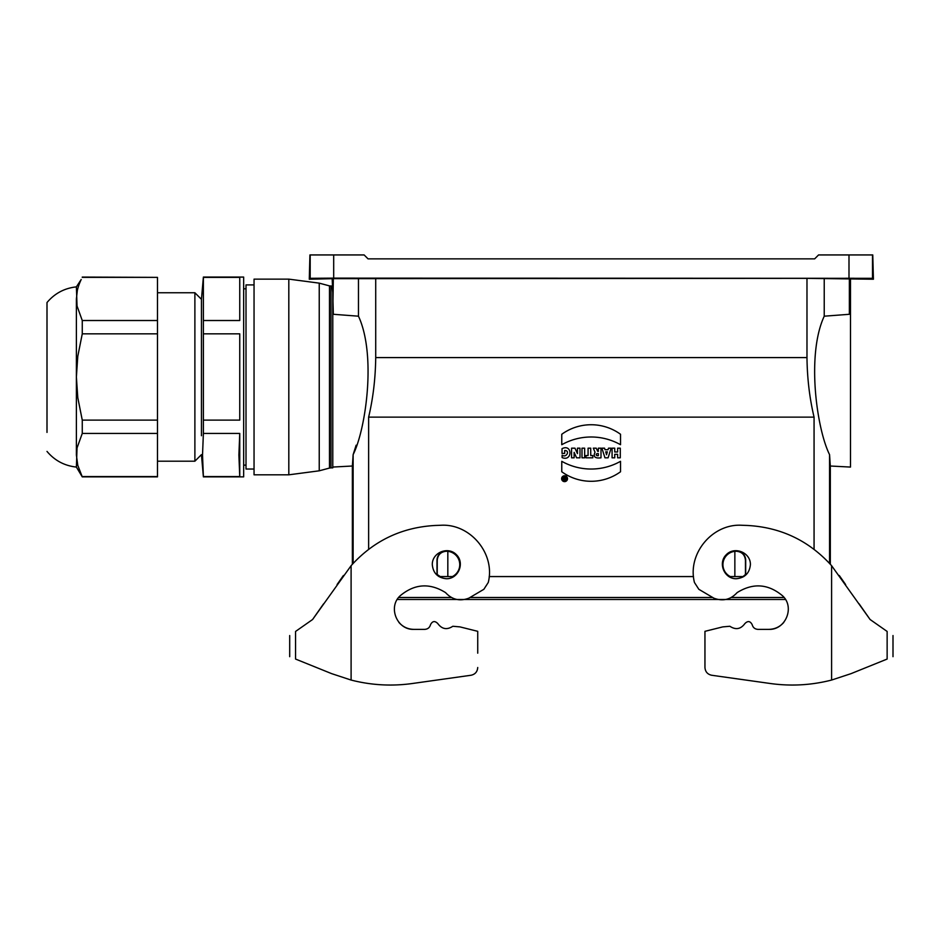 <?xml version="1.0" encoding="UTF-8"?>
<svg xmlns="http://www.w3.org/2000/svg" width="940" height="940" viewBox="0 0 940 940"><rect width="100%" height="100%" fill="white"/><g stroke="black" fill="none" stroke-linecap="round" stroke-linejoin="round"><path stroke-width="1.41" d="M351.102 565.68L351.102 680.055L331.667 673.651L295.56 659.058C287.734 655.897 287.734 655.897 295.56 659.058C287.734 655.897 287.734 655.897 295.56 659.058L295.56 631.445C287.734 636.92 287.734 636.92 295.56 631.445C287.734 636.92 287.734 636.92 295.56 631.445L312.597 619.507L351.102 565.68C373.732 540.653 401.897 527.234 435.596 525.448L440.731 525.272C470.305 523.357 495.556 553.742 488.26 582.471L483.853 589.31L468.825 598.169C459.836 601.541 452.081 599.697 445.584 592.623C429.756 582.741 414.657 583.752 400.299 595.666C387.562 606.852 396.95 630.141 413.882 629.365L424.762 629.365C427.782 629.154 429.709 627.579 430.52 624.665C432.447 620.988 434.879 620.623 437.793 623.573C441.964 629.212 446.97 630.106 452.833 626.263L459.93 626.886L477.731 631.327L477.731 653.171M785.488 599.497L397.209 599.497M351.102 680.055C371.23 685.213 391.592 686.365 412.178 683.533L470.987 675.261C475.158 674.344 477.403 671.759 477.731 667.506M343.417 575.491L337.072 584.551M309.154 621.916L312.597 619.507L323.595 603.797M398.889 622.386C402.861 626.909 407.854 629.236 413.882 629.365M432.294 564.623C433.152 573.177 437.852 577.877 446.394 578.735C458.426 579.005 465.065 562.966 456.37 554.659C448.051 545.952 432.024 552.591 432.294 564.623M412.178 683.533L470.987 675.261M452.833 626.263L459.93 626.886M424.762 629.365C427.782 629.154 429.709 627.579 430.52 624.665M711.698 675.261C707.538 674.344 705.294 671.759 704.953 667.506L704.953 631.327L722.766 626.886L729.863 626.263C735.726 630.106 740.732 629.212 744.891 623.573C747.817 620.623 750.249 620.988 752.176 624.665C752.987 627.579 754.902 629.154 757.934 629.365L768.814 629.365C785.734 630.141 795.134 606.852 782.397 595.666C768.039 583.752 752.94 582.741 737.113 592.623C730.603 599.697 722.86 601.541 713.871 598.169L698.843 589.31L694.437 582.471C687.14 553.742 712.391 523.357 741.966 525.272L747.1 525.448C780.799 527.234 808.964 540.653 831.595 565.68L870.087 619.507L887.137 631.445C894.962 636.92 894.962 636.92 887.137 631.445L887.137 659.058C894.962 655.897 894.962 655.897 887.137 659.058C894.962 655.897 894.962 655.897 887.137 659.058L851.029 673.651L831.595 680.055C811.467 685.213 791.104 686.365 770.518 683.533L711.698 675.261L770.518 683.533M859.09 603.797L870.087 619.507L873.542 621.916M750.402 564.623C750.672 552.591 734.634 545.952 726.326 554.659C717.631 562.966 724.27 579.005 736.302 578.735C744.844 577.877 749.544 573.177 750.402 564.623M704.953 667.506L704.953 653.171M839.279 575.491L845.612 584.551M729.863 626.263C735.726 630.106 740.732 629.212 744.891 623.573M752.176 624.665C752.987 627.579 754.902 629.154 757.934 629.365M768.814 629.365C774.83 629.236 779.836 626.909 783.807 622.386M288.815 474.818L254.047 474.818L254.047 279.133L288.815 279.133L288.815 474.818L319.236 470.811L329.494 468.061L329.494 285.889L319.236 283.14L319.236 470.811M438.91 576.572L440.237 576.572L437.229 574.505L437.229 560.322C437.793 554.776 440.848 551.756 446.394 551.24L447.828 551.334L447.828 576.572L452.399 576.572A13.372 13.372 0 0 0 447.828 551.334M452.399 576.572L453.127 576.572A13.712 13.712 0 0 0 446.394 550.911A9.4 9.4 0 0 0 436.994 560.322L436.994 574.61A13.712 13.712 0 0 0 439.673 576.572M453.127 576.572L453.891 576.572M489.188 576.572L693.509 576.572M728.806 576.572L730.298 576.572A13.372 13.372 0 0 1 734.857 551.334L736.302 551.24C741.848 551.756 744.903 554.776 745.455 560.322L745.455 574.505L743.023 576.572A13.712 13.712 0 0 0 745.702 574.61L745.702 560.322A9.4 9.4 0 0 0 736.302 550.911A13.712 13.712 0 0 0 729.569 576.572M743.023 576.572L743.787 576.572M814.064 549.289L814.064 417.125L368.633 417.125L368.633 549.289M332.784 314.242L358.469 316.193L358.469 278.663L333.324 278.663L332.784 314.207M358.469 316.193C376.541 355.062 365.766 429.463 353.135 454.643L356.131 445.207M353.135 563.413L353.135 454.643L352.371 466.017L352.371 564.247M332.784 293.397L333.324 314.207M742.459 576.572L734.857 576.572L734.857 551.334M440.237 576.572L447.828 576.572M333.324 278.663L309.284 279.227L309.918 254.94L333.688 254.94L333.688 278.123L872.508 278.322L873.413 279.227L806.978 278.358L358.469 278.663M848.996 278.123L848.996 254.94L872.778 254.94L873.413 279.227M337.025 278.264L328.554 278.264M854.143 278.264L845.671 278.264M850.489 314.207L850.489 286.876L849.361 314.207L850.489 314.207L850.489 467.074L830.314 466.017L829.562 454.643C816.954 429.486 806.144 355.203 824.227 316.193L850.489 314.207M848.996 254.94L818.564 254.94L814.651 258.864L368.045 258.864L364.132 254.94L333.688 254.94M309.284 279.227L310.188 278.322L333.688 278.123M734.857 576.572L730.298 576.572M824.227 278.663L824.227 316.193M806.978 278.358L806.978 357.588C807.225 378.385 809.587 398.243 814.064 417.125M829.562 563.413L829.562 454.643M830.314 564.247L830.314 466.017M849.361 278.663L849.361 314.207M368.633 417.125C373.098 398.29 375.46 378.444 375.718 357.588L375.718 278.358M329.494 285.889L332.196 286.089L332.784 292.551L332.196 279.227M850.489 286.876L850.489 279.227M77.421 290.084L77.785 288.603M78.384 286.559L78.878 285.079M81.204 279.497L76.387 286.876C64.496 288.169 54.696 293.386 47 302.539L47 432.412M77.867 288.322L78.302 286.841M78.984 284.796L79.536 283.316M79.653 283.034L80.264 281.554M80.394 281.272L81.063 279.791M82.262 277.37L157.474 277.37L157.474 320.517L82.262 320.517L77.045 306.041L76.387 286.876M47 451.412C54.696 460.565 64.496 465.782 76.387 467.074L77.045 447.91L82.262 433.434L82.262 420.11L77.785 397.644L76.387 376.975L76.387 298.943L77.35 290.378M76.387 467.074L82.262 476.874L77.785 465.335L76.387 455.007L76.387 376.975L77.785 356.307L82.262 333.841L82.262 320.517M82.262 420.11L157.474 420.11L157.474 476.874L82.262 476.874M157.474 320.517L157.474 420.11M157.474 333.841L82.262 333.841M47 312.515L47 321.539M82.262 277.077L157.474 277.37M82.262 433.434L157.474 433.434M157.474 476.58L82.262 476.58M201.442 435.737L201.442 299.308L194.886 292.751L194.886 461.199L157.474 461.199M203.381 277.394L239.747 277.37L239.747 320.517L203.381 320.517L203.381 277.077L201.442 299.308L201.442 318.214M202.758 465.888L203.381 476.874L243.66 476.874L243.66 277.077L203.381 277.077M203.381 476.58L202.523 455.007L203.381 433.434L239.747 433.434L239.747 476.58L203.381 476.58M203.381 320.517L203.381 433.434M203.381 333.841L239.747 333.841L239.747 420.11L203.381 420.11M239.747 277.37L239.747 320.517M239.747 333.841L239.747 420.11M239.747 476.58L238.889 455.007L239.747 433.434M254.047 284.914L246.01 284.914L246.01 469.037L254.047 469.037M331.009 286.089L331.009 467.862L332.784 467.862L332.784 292.551M398.619 597.499L451.459 597.499M470.27 597.499L712.426 597.499M731.238 597.499L784.077 597.499M577.442 448.18L580.004 448.18L580.004 457.815L576.596 457.815L574.129 452.375L574.129 457.815L571.579 457.815L571.579 448.18L574.975 448.18L577.442 453.62L577.442 448.18M565.61 480.011L564.353 480.011A0.917 0.917 0 0 1 563.824 478.378L563.413 477.379L564.411 478.131L565.61 477.379L565.61 480.011M614.736 451.976L614.736 448.18L612.081 448.18L612.081 457.815L614.736 457.815L614.736 454.302L617.615 454.302L617.615 457.815L620.283 457.815L620.283 448.18L617.615 448.18L617.615 451.976L614.736 451.976M564.682 453.433L564.682 450.519C570.357 450.378 566.362 458.274 562.12 455.172L562.12 457.604C572.648 461.893 572.484 443.386 562.026 448.686L562.026 453.433L564.682 453.433M598.345 455.677L598.345 453.609L597.288 453.609A1.034 1.034 0 0 0 596.254 454.643A1.034 1.034 0 0 0 597.288 455.677L598.345 455.677M604.949 457.815L608.098 457.815L611.129 448.18L608.497 448.18L608.016 449.755L605.031 449.755L604.549 448.18L601.929 448.18L604.949 457.815M584.657 448.18L582.001 448.18L582.001 457.815L584.657 457.815L584.657 448.18M588.076 455.536L585.996 455.536L585.996 457.815L592.811 457.815L592.811 455.536L590.731 455.536L590.731 448.18L588.076 448.18L588.076 455.536M593.305 448.18L596.242 448.18L597.711 451.388L598.345 451.388L598.345 448.18L601.001 448.18L601.001 457.815C594.985 458.567 592.999 456.711 595.032 452.234L593.305 448.18M564.905 479.4L564.905 478.719L564.188 479.059L564.905 479.4M605.724 451.835L607.334 451.835L606.523 454.748L605.724 451.835M561.768 444.714L561.768 434.268A50.067 50.067 0 0 1 620.529 434.268L620.529 444.714A59.784 59.784 0 0 0 561.768 444.714M620.529 471.763L620.529 461.317A59.784 59.784 0 0 1 561.768 461.317L561.768 471.763A50.067 50.067 0 0 0 620.529 471.763M561.638 478.695A2.938 2.938 0 0 0 566.045 481.233A2.938 2.938 0 0 0 566.045 476.145A2.938 2.938 0 0 0 561.638 478.695M562.519 478.695A2.056 2.056 0 0 0 565.61 480.469A2.056 2.056 0 0 0 565.61 476.909A2.056 2.056 0 0 0 562.519 478.695M831.595 680.055L831.595 565.68M872.508 254.94L872.508 278.322M310.188 278.322L310.188 254.94M806.978 357.588L375.718 357.588M289.696 656.684L289.696 635.546M893 656.684L893 635.546M352.371 466.017L332.784 467.051M194.886 292.751L157.474 292.751M194.886 461.199L201.442 454.643L203.381 476.874M243.66 465.124L246.01 465.124M243.66 288.827L246.01 288.827M329.494 468.061L331.009 467.862M288.815 279.133L319.236 283.14"/></g></svg>
